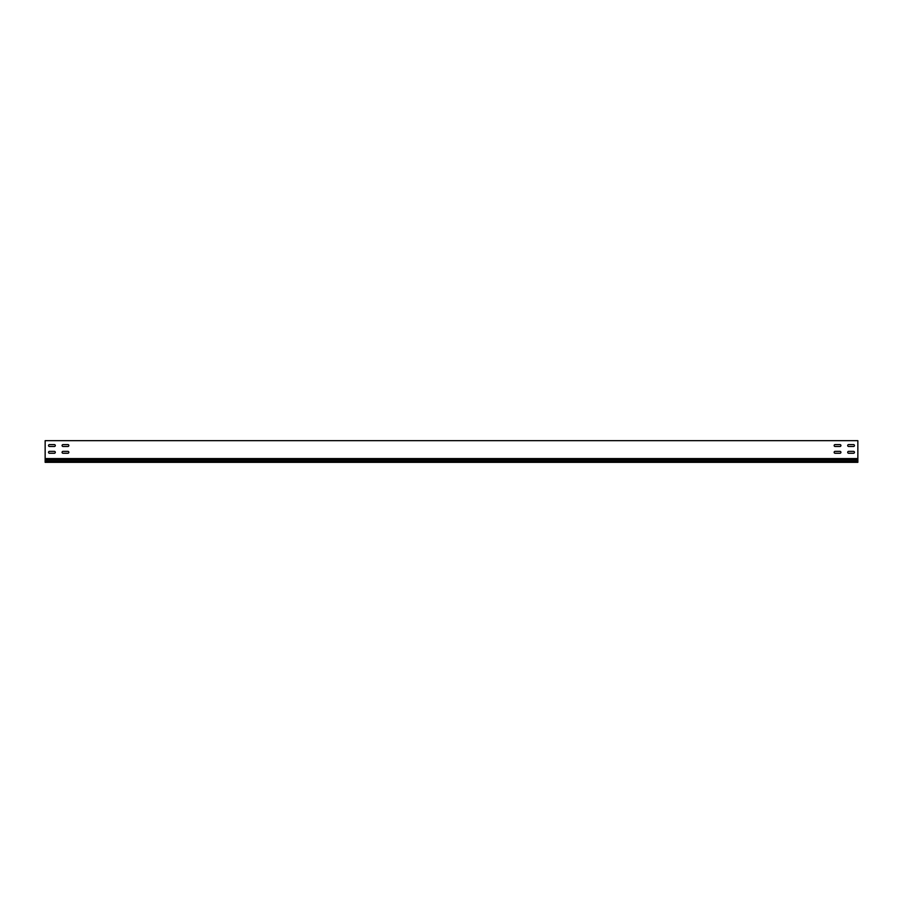 <?xml version="1.0" encoding="UTF-8"?>
<svg xmlns="http://www.w3.org/2000/svg" width="903" height="903" viewBox="0 0 903 903"><rect width="100%" height="100%" fill="white"/><g stroke="black" fill="none" stroke-linecap="round" stroke-linejoin="round"><path stroke-width="1.35" d="M848.639 451.365A0.948 0.948 0 0 0 847.691 452.313A0.948 0.948 0 0 0 848.639 453.261L853.516 453.261A0.948 0.948 0 0 0 854.464 452.313A0.948 0.948 0 0 0 853.516 451.365L848.639 451.365A0.948 0.948 0 0 0 847.691 452.313A0.948 0.948 0 0 0 848.639 453.261M63.029 451.365A0.948 0.948 0 0 0 62.081 452.313A0.948 0.948 0 0 0 63.029 453.261L67.906 453.261A0.948 0.948 0 0 0 68.854 452.313A0.948 0.948 0 0 0 67.906 451.365L63.029 451.365A0.948 0.948 0 0 0 62.081 452.313A0.948 0.948 0 0 0 63.029 453.261M49.484 451.365A0.948 0.948 0 0 0 48.536 452.313A0.948 0.948 0 0 0 49.484 453.261L54.361 453.261A0.948 0.948 0 0 0 55.309 452.313A0.948 0.948 0 0 0 54.361 451.365L49.484 451.365A0.948 0.948 0 0 0 48.536 452.313A0.948 0.948 0 0 0 49.484 453.261M835.094 451.365A0.948 0.948 0 0 0 834.146 452.313A0.948 0.948 0 0 0 835.094 453.261L839.971 453.261A0.948 0.948 0 0 0 840.919 452.313A0.948 0.948 0 0 0 839.971 451.365L835.094 451.365A0.948 0.948 0 0 0 834.146 452.313A0.948 0.948 0 0 0 835.094 453.261M848.639 444.592A0.948 0.948 0 0 0 847.691 445.54A0.948 0.948 0 0 0 848.639 446.488L853.516 446.488A0.948 0.948 0 0 0 854.464 445.54A0.948 0.948 0 0 0 853.516 444.592L848.639 444.592A0.948 0.948 0 0 0 847.691 445.54A0.948 0.948 0 0 0 848.639 446.488M63.029 444.592A0.948 0.948 0 0 0 62.081 445.54A0.948 0.948 0 0 0 63.029 446.488L67.906 446.488A0.948 0.948 0 0 0 68.854 445.54A0.948 0.948 0 0 0 67.906 444.592L63.029 444.592A0.948 0.948 0 0 0 62.081 445.54A0.948 0.948 0 0 0 63.029 446.488M49.484 444.592A0.948 0.948 0 0 0 48.536 445.54A0.948 0.948 0 0 0 49.484 446.488L54.361 446.488A0.948 0.948 0 0 0 55.309 445.54A0.948 0.948 0 0 0 54.361 444.592L49.484 444.592A0.948 0.948 0 0 0 48.536 445.54A0.948 0.948 0 0 0 49.484 446.488M835.094 444.592A0.948 0.948 0 0 0 834.146 445.54A0.948 0.948 0 0 0 835.094 446.488L839.971 446.488A0.948 0.948 0 0 0 840.919 445.54A0.948 0.948 0 0 0 839.971 444.592L835.094 444.592A0.948 0.948 0 0 0 834.146 445.54A0.948 0.948 0 0 0 835.094 446.488M857.85 458.589L857.85 440.664L45.15 440.664L45.15 458.589L857.85 458.589L857.85 459.683L45.15 459.683L45.15 462.336L857.85 462.336L857.85 459.683M853.516 453.261A0.948 0.948 0 0 0 854.464 452.313A0.948 0.948 0 0 0 853.516 451.365M67.906 453.261A0.948 0.948 0 0 0 68.854 452.313A0.948 0.948 0 0 0 67.906 451.365M54.361 453.261A0.948 0.948 0 0 0 55.309 452.313A0.948 0.948 0 0 0 54.361 451.365M839.971 453.261A0.948 0.948 0 0 0 840.919 452.313A0.948 0.948 0 0 0 839.971 451.365M853.516 446.488A0.948 0.948 0 0 0 854.464 445.54A0.948 0.948 0 0 0 853.516 444.592M67.906 446.488A0.948 0.948 0 0 0 68.854 445.54A0.948 0.948 0 0 0 67.906 444.592M54.361 446.488A0.948 0.948 0 0 0 55.309 445.54A0.948 0.948 0 0 0 54.361 444.592M839.971 446.488A0.948 0.948 0 0 0 840.919 445.54A0.948 0.948 0 0 0 839.971 444.592M857.85 461.061L45.15 461.061M45.15 458.589L45.15 459.683"/></g></svg>
